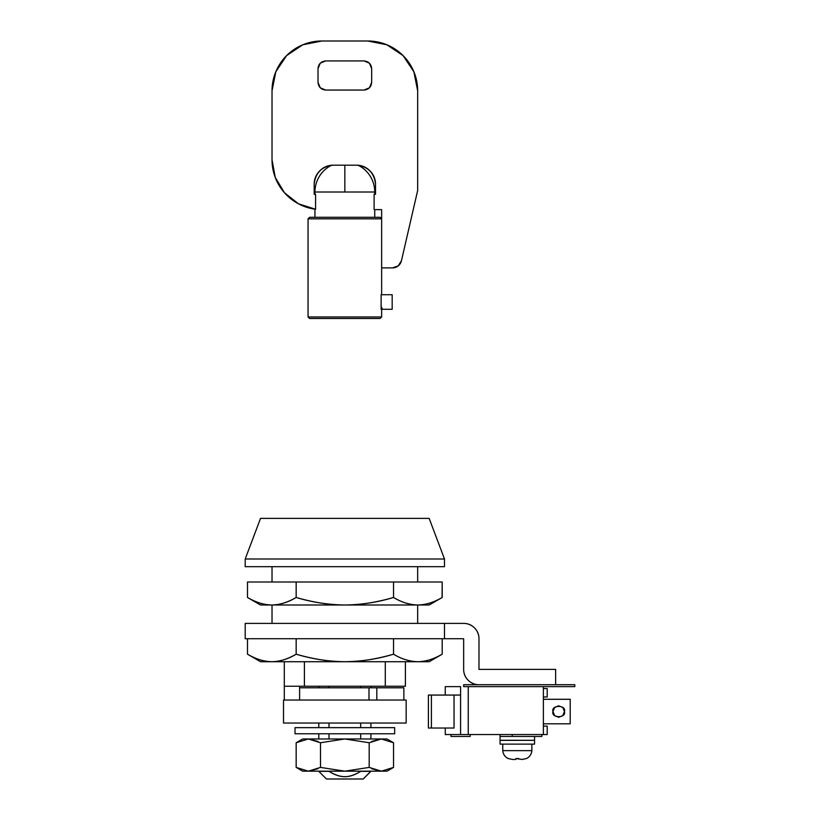 <?xml version="1.0" encoding="UTF-8"?>
<svg xmlns="http://www.w3.org/2000/svg" width="820" height="820" viewBox="0 0 820 820"><rect width="100%" height="100%" fill="white"/><g stroke="black" fill="none" stroke-linecap="round" stroke-linejoin="round"><path stroke-width="1.23" d="M444.491 623.395L245.2 623.395L444.491 623.395L444.491 638.729L463.659 638.729L463.659 669.386C463.659 673.62 465.155 677.238 468.148 680.231C471.141 683.224 474.749 684.72 478.982 684.72L555.642 684.72L555.642 669.386L555.642 684.72L478.982 684.72A15.334 15.334 0 0 1 463.659 669.386L463.659 638.729L444.491 638.729L444.491 623.395L463.659 623.395L444.491 623.395M245.846 638.729L444.491 638.729L245.2 638.729L245.2 623.395M555.642 669.386L478.982 669.386L478.982 638.729C478.982 634.495 477.486 630.877 474.493 627.884C471.5 624.891 467.892 623.395 463.659 623.395A15.334 15.334 0 0 1 478.982 638.729L478.982 669.386L555.642 669.386M299.618 687.785L376.8 687.785L376.8 700.044L403.87 700.044L403.87 687.785L376.8 687.785L403.87 687.785L403.87 700.044L406.166 700.044L406.166 723.045L283.525 723.045L406.166 723.045M301.114 687.785L369 687.785L369 700.044L369 687.785L376.8 687.785L376.8 700.044L403.87 700.044M314.952 192.003A29.899 29.899 0 0 1 331.475 165.271A29.899 29.899 0 0 0 314.952 192.003L374.74 192.003A29.899 29.899 0 0 0 358.217 165.271A29.899 29.899 0 0 1 374.74 192.003L374.74 194.309L374.74 192.003L344.841 192.003L344.841 165.179L344.841 192.003L314.952 192.003L314.952 194.309L314.952 192.003M309.581 318.478L308.053 316.95L308.053 218.837L309.581 217.3L308.053 218.837L308.053 316.95L381.638 316.95L380.101 318.478L381.638 316.95L381.638 309.284L381.638 316.95L308.053 316.95L309.581 318.478L380.101 318.478L309.581 318.478M319.738 170.857C316.038 174.588 314.183 179.078 314.183 184.336C315.362 172.876 321.696 166.491 333.166 165.179L356.526 165.179C367.995 166.491 374.33 172.876 375.509 184.336L375.509 194.309L374.104 194.309L374.104 209.633L381.638 209.633L374.104 209.633L374.104 194.309L375.509 194.309L375.509 184.336C375.509 179.078 373.654 174.588 369.953 170.857C366.253 167.116 361.784 165.23 356.526 165.179L333.166 165.179C327.908 165.23 323.439 167.116 319.738 170.857C316.038 174.588 314.183 179.078 314.183 184.336L314.183 194.309L315.587 194.309L315.587 209.243L314.952 209.151L315.587 209.243L314.952 209.151L314.952 217.3L314.952 209.223M374.74 209.633L374.74 217.3L374.74 209.633M380.101 217.3L377.425 217.3L380.101 217.3L381.638 218.837L308.053 218.837L381.638 218.837L380.101 217.3L309.581 217.3L372.464 217.3M381.638 267.894L381.638 294.718L381.638 267.894L392.472 267.894L381.638 267.894L381.638 209.633L381.638 267.894M381.126 309.284L381.126 294.718L392.175 294.718L392.175 309.284L382.458 309.284L381.126 306.219L381.126 294.718L392.175 294.718L392.175 309.284L382.458 309.284M377.425 217.3L317.227 217.3M314.952 209.151L315.587 209.243L315.587 194.309L314.183 194.309L314.183 184.336M298.521 203.842L284.468 192.751L298.521 203.842L315.587 209.243A49.825 49.825 0 0 1 272.025 159.808L272.025 90.825L275.817 71.76L286.621 55.596L302.785 44.792L321.85 41L367.842 41L386.907 44.792L403.071 55.596L413.874 71.76L417.667 90.825L417.667 190.476L401.441 260.76L398.202 265.895L392.472 267.894A9.194 9.194 0 0 0 401.441 260.76L417.667 190.476L417.667 90.825L413.874 71.76M275.243 177.417L284.468 192.751L275.243 177.417L272.025 159.808L272.025 90.825A49.825 49.825 0 0 1 321.85 41L302.785 44.792M371.675 68.593L369.43 63.171L364.008 60.926L325.683 60.926L320.261 63.171L318.016 68.593L318.016 82.389L320.261 87.812L325.683 90.056L364.008 90.056L369.43 87.812L371.675 82.389L371.675 68.593L369.43 63.171L364.008 60.926C368.631 61.418 371.183 63.97 371.675 68.593L371.675 82.389C371.183 87.012 368.631 89.575 364.008 90.056L369.43 87.812L371.675 82.389M375.509 184.336C375.509 179.078 373.654 174.588 369.953 170.857M325.683 60.926L320.261 63.171L318.016 68.593C318.508 63.97 321.061 61.418 325.683 60.926L364.008 60.926M318.016 82.389L320.261 87.812L325.683 90.056C321.061 89.575 318.508 87.012 318.016 82.389L318.016 68.593M417.667 90.825A49.825 49.825 0 0 0 367.842 41L321.85 41M364.008 90.056L325.683 90.056M360.687 771.333L370.906 771.179L363.239 779L370.906 771.333L360.687 771.333C355.039 774.92 349.75 776.704 344.82 776.704C339.91 776.694 334.632 774.91 329.005 771.333L318.785 771.333L326.452 779L318.785 771.333L329.005 771.333C334.878 774.91 340.156 776.694 344.82 776.704C349.505 776.704 354.793 774.92 360.687 771.333L360.687 771.333C354.793 774.92 349.505 776.704 344.82 776.704C340.156 776.694 334.878 774.91 329.005 771.333L329.005 771.179M370.906 738.984L370.906 733.777L370.906 738.984M370.906 727.647L370.906 723.045L370.906 727.647M370.906 687.785L370.906 686.248L370.906 687.785M360.687 686.248L360.687 687.785L360.687 686.248M360.687 723.045L360.687 727.647L360.687 723.045M360.687 733.777L360.687 738.984L360.687 733.777M272.025 623.395L272.025 604.996L272.025 623.395M272.025 582.005L272.025 566.671L272.025 582.005M417.667 566.671L417.667 582.005L417.667 566.671M417.667 604.996L417.667 623.395L417.667 604.996M405.398 661.72L405.398 686.248L405.398 661.72L405.398 686.248L385.287 686.248L405.398 686.248L405.398 661.72M284.294 661.72L284.294 686.248L304.404 686.248L304.404 661.72L304.404 686.248L284.294 686.248L284.294 661.72M385.287 661.72L385.287 686.248L304.404 686.248L385.287 686.248L385.287 661.72M299.618 686.248L299.618 700.044L299.618 686.248M326.452 779L363.239 779L326.452 779M329.005 738.984L329.005 733.777L329.005 738.984M329.005 727.647L329.005 723.045L329.005 727.647M329.005 687.785L329.005 686.248L329.005 687.785M284.294 700.044L284.294 686.248L284.294 700.044L283.525 700.044L283.525 723.045L283.525 700.044L376.8 700.044M245.2 566.671L245.2 559.004L260.524 518.383L245.2 559.004L444.491 559.004L444.491 566.671L444.491 559.004L429.167 518.383L444.491 559.004L245.2 559.004L245.2 566.671L444.491 566.671L245.2 566.671M429.167 518.383L260.524 518.383L429.167 518.383M417.964 661.72L429.167 661.72L442.205 654.196C434.262 658.972 426.174 661.484 417.964 661.72L429.167 661.72L442.205 654.196C433.544 659.188 425.467 661.699 417.964 661.72L417.964 661.72C426.185 661.494 434.282 658.983 442.205 654.196L442.205 638.729L442.205 654.196L436.476 657.496M260.524 661.72L417.769 661.72C409.477 661.484 401.39 658.972 393.528 654.196C401.39 658.972 409.477 661.484 417.769 661.72L344.697 661.72C329.681 661.709 313.506 659.198 296.163 654.196C287.471 659.208 279.353 661.72 271.82 661.72C264.296 661.72 256.178 659.208 247.486 654.196C256.158 659.198 264.245 661.709 271.758 661.72C263.507 661.494 255.409 658.983 247.486 654.196L260.524 661.72L344.697 661.72C328.215 661.484 312.041 658.972 296.163 654.196L296.163 638.729L296.163 654.196C288.22 659.003 280.102 661.514 271.82 661.72C263.548 661.504 255.44 658.993 247.486 654.196L247.486 638.729L247.486 654.196M393.528 654.196L393.528 638.729L393.528 654.196C376.185 659.198 360.011 661.709 344.994 661.72C361.63 661.484 377.805 658.972 393.528 654.196M391.406 768.555L393.528 767.407L381.382 771.179L369.184 767.407L344.851 771.179L320.507 767.407L320.507 742.746L344.748 738.984L308.289 738.984L296.163 742.746L296.163 767.407L302.683 771.179L296.163 767.407L296.163 742.746L302.683 738.984L308.289 738.984L296.163 742.746L308.289 738.984L302.683 738.984L296.163 742.746L308.289 738.984L318.016 741.434L308.381 738.984L320.507 742.746L320.507 767.407L308.361 771.179L296.163 767.407L308.31 771.179L318.016 768.729M381.761 771.169L371.675 768.729L381.218 771.179M393.508 767.418L387.009 771.179L393.528 767.407L393.528 742.746L393.528 767.407L381.382 771.179L369.184 767.407L369.184 742.746L369.184 767.407L344.851 771.179L320.507 767.407L308.361 771.179L296.163 767.407L308.361 771.179M381.413 738.984L344.748 738.984L320.507 742.746L308.381 738.984L381.29 738.984L369.184 742.746L381.29 738.984L393.528 742.746L381.402 738.984L387.009 738.984L381.413 738.984L393.528 742.746L387.009 738.984M344.943 738.984L369.184 742.746L344.943 738.984M302.683 771.179L387.009 771.179L302.683 771.179M381.054 738.984L371.675 741.434M508.082 758.5A9.502 9.502 0 0 1 502.752 750.638A9.502 9.502 0 0 0 508.082 758.5L512.418 759.453L515.821 759.453L515.893 758.561L515.821 759.453L512.438 759.453L515.821 759.453L515.893 758.561L522.217 759.453L526.481 758.531A9.502 9.502 0 0 0 531.872 750.638A9.502 9.502 0 0 1 526.481 758.531M463.659 686.637L468.251 686.637L463.659 686.637L463.659 684.72L463.659 686.637M543.373 686.637L574.799 686.637L574.799 684.72L463.659 684.72L574.799 684.72L574.799 686.637L543.373 686.637L543.373 734.546L547.207 734.546L547.207 726.11L543.373 726.11L547.207 726.11L547.207 734.546L543.373 734.546L543.373 686.637L468.251 686.637L468.251 734.546L543.373 734.546L468.251 734.546L468.251 686.637L543.373 686.637M500.067 734.546L500.067 736.462L512.223 736.462L512.223 734.546L512.223 736.462L541.846 736.462L541.846 734.546L541.846 736.462L500.067 736.462L500.067 734.546M451.01 736.462L451.01 734.546L451.01 736.462L470.167 736.462L470.167 734.546L470.167 736.462L451.01 736.462M552.957 711.545C550.917 704.718 566.497 704.718 564.457 711.545C566.497 704.718 550.917 704.718 552.957 711.545L554.638 707.486L558.707 705.794L562.766 707.486L564.457 711.545L562.766 715.614L558.707 717.295L554.638 715.614L552.957 711.545C550.917 718.371 566.497 718.371 564.457 711.545C566.497 718.371 550.917 718.371 552.957 711.545M445.26 734.546L468.251 734.546L445.26 734.546L445.26 728.027L445.26 734.546M445.26 695.063L445.26 686.637L460.594 686.637L460.594 734.546L460.594 686.637L445.26 686.637L445.26 695.063M543.373 688.554L547.207 688.554L543.373 688.554M543.373 696.979L547.207 696.979L547.207 688.554L547.207 696.979L543.373 696.979M570.207 699.286L570.207 723.814L543.373 723.814L570.207 723.814L570.207 699.286L543.373 699.286L570.207 699.286M454.044 728.027L454.044 695.063L428.399 695.063L428.399 728.027L431.412 728.027L428.399 728.027L428.399 695.063L431.412 695.063L431.412 728.027L431.412 695.063L454.044 695.063L454.044 728.027L431.412 728.027L454.044 728.027M460.594 695.063L454.044 695.063L460.594 695.063M288.189 700.044L368.313 700.044M295.026 733.777L295.026 727.647L295.026 733.777L394.666 733.777L394.666 727.647L394.666 733.777L295.026 733.777M394.666 727.647L295.026 727.647L394.666 727.647M502.752 750.638L502.752 744.119L502.752 750.638L531.872 750.638L502.752 750.638M531.872 744.119L531.872 750.638L531.872 744.119M500.067 740.255L500.067 736.462L500.067 740.255L517.317 740.255L500.067 740.327L500.067 744.119L500.067 740.327L534.558 740.327L500.067 740.255M534.558 736.462L534.558 744.119L534.558 736.462L500.067 736.462L529.505 736.462M500.067 744.119L534.558 744.119L500.067 744.119M508.185 758.51L512.438 759.453M515.893 758.561L518.67 758.561M522.145 759.453L526.378 758.541M417.964 604.996L429.167 604.996L442.205 597.472C434.262 602.249 426.174 604.76 417.964 604.996L429.167 604.996L442.205 597.472C433.544 602.464 425.467 604.976 417.964 604.996L417.964 604.996C426.185 604.77 434.282 602.259 442.205 597.472L442.205 582.005L442.072 597.544M260.524 604.996L417.769 604.996C409.477 604.76 401.39 602.249 393.528 597.472C401.39 602.249 409.477 604.76 417.769 604.996L344.697 604.996C329.681 604.986 313.506 602.474 296.163 597.472C287.471 602.485 279.353 604.996 271.82 604.996C264.296 604.996 256.178 602.485 247.486 597.472C256.158 602.474 264.245 604.986 271.758 604.996C263.507 604.77 255.409 602.269 247.486 597.472L260.524 604.996L344.697 604.996C328.215 604.76 312.041 602.249 296.163 597.472L296.163 582.005L296.163 597.472C288.22 602.28 280.102 604.791 271.82 604.996C263.548 604.781 255.44 602.269 247.486 597.472L247.486 582.005L247.486 597.472M393.528 597.472L393.528 582.005L442.205 582.005L393.528 582.005L393.528 597.472C376.185 602.474 360.011 604.986 344.994 604.996C361.63 604.76 377.805 602.249 393.528 597.472M247.486 582.005L393.528 582.005L247.486 582.005M318.785 686.248L318.785 687.785M318.785 723.045L318.785 727.647M318.785 733.777L318.785 738.984"/></g></svg>
